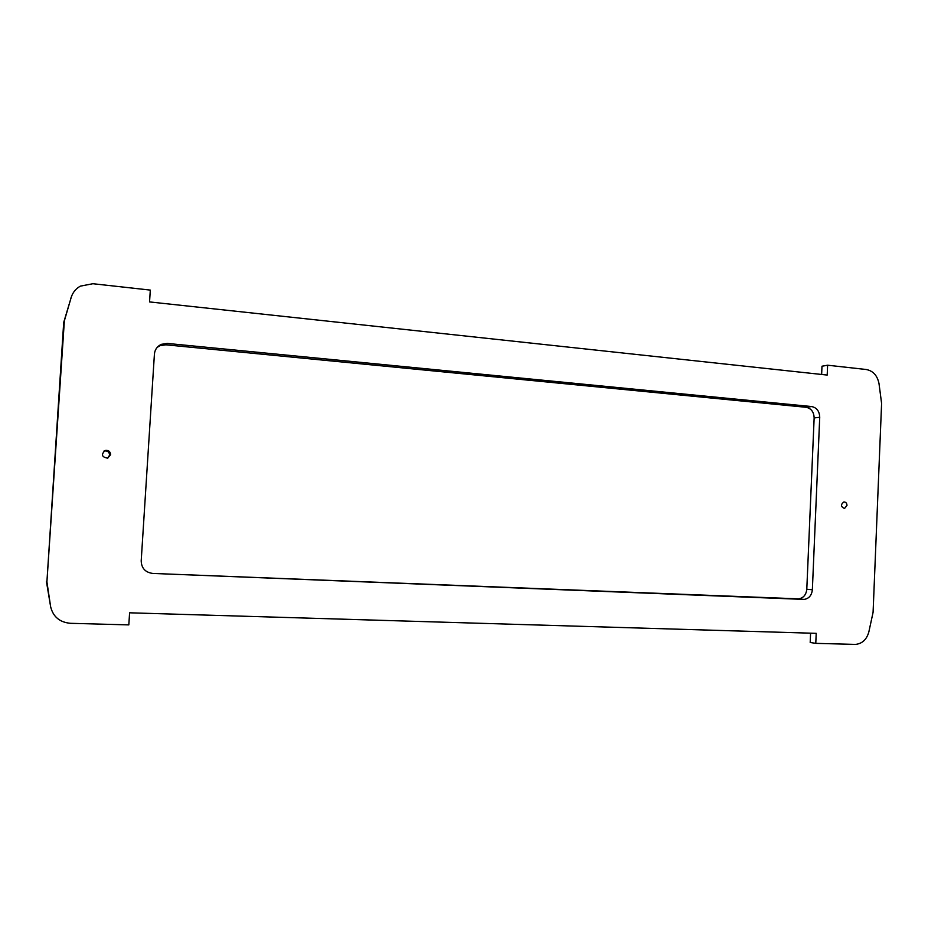 <?xml version="1.0" encoding="UTF-8"?>
<svg xmlns="http://www.w3.org/2000/svg" width="928" height="928" viewBox="0 0 928 928"><rect width="100%" height="100%" fill="white"/><g stroke="black" fill="none" stroke-linecap="round" stroke-linejoin="round"><path stroke-width="1.39" d="M816.211 633.337L129.595 612.805L128.818 624.892L70.482 623.314C59.717 622.328 53.105 616.807 50.634 606.75L46.91 581.856L64.357 320.833L71.282 297.122C72.86 292.332 75.876 288.678 80.342 286.137L92.904 283.724L150.313 290.093L149.547 301.925L827.196 375.063L827.614 365.214L866.172 369.495C873.074 370.817 877.354 375.515 879.002 383.577L881.6 403.413L873.086 612.306L868.84 631.956C866.659 639.578 862.193 643.73 855.442 644.403L815.782 643.359L816.211 633.337M71.41 296.751L63.707 322.422L46.91 581.856M46.4 581.299L50.634 606.75M63.707 322.422L64.357 320.833M821.64 374.471L821.988 366.212L827.614 365.214M810.585 633.174L810.19 642.489L815.782 643.359M157.145 347.408L159.987 345.692L165.903 344.81L806.107 407.288C811.211 408.378 813.891 411.928 814.146 417.936L806.792 589.257C806.142 594.871 803.393 598.073 798.556 598.85L152.737 573.434L804.077 599.418C808.938 598.63 811.698 595.416 812.36 589.756L819.726 417.287C819.47 411.243 816.779 407.659 811.652 406.557L167.353 343.43L161.402 344.323C157.215 346.272 154.883 349.531 154.419 354.09L141.195 560.918C141.485 568.238 145.336 572.402 152.737 573.434M846.986 505.424C846.846 503.162 845.802 502.002 843.888 501.955C840.524 504.565 840.733 506.746 844.503 508.509L846.986 505.424M110.629 454.604C110.281 451.391 108.448 450.022 105.131 450.474C100.908 454.592 101.778 457.156 107.741 458.154L110.629 454.604M103.913 451.089L104.156 451.008C107.439 450.544 109.26 451.913 109.62 455.091L107.787 458.142M70.586 298.897L71.282 297.122M814.146 417.936L819.726 417.287M806.107 407.288L811.652 406.557M165.903 344.81L167.353 343.43M797.836 598.85L803.358 599.418M806.792 589.257L812.36 589.756M159.987 345.692L161.402 344.323M798.556 598.85L804.077 599.418M104.156 451.008L105.131 450.474"/></g></svg>

